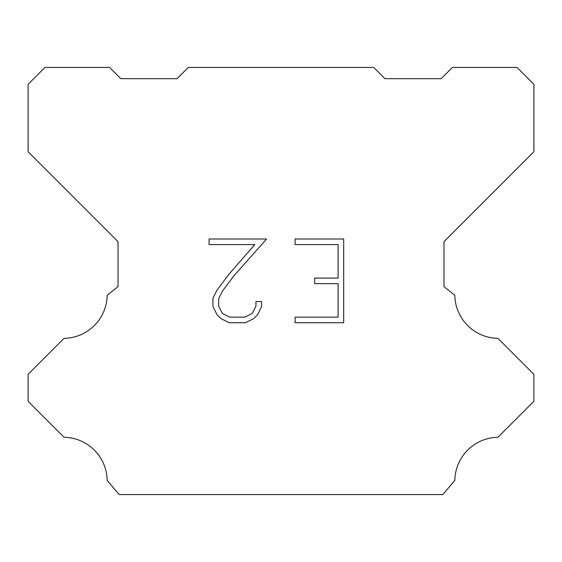 <?xml version="1.0" encoding="UTF-8"?>
<svg xmlns="http://www.w3.org/2000/svg" width="562" height="562" viewBox="0 0 562 562"><rect width="100%" height="100%" fill="white"/><g stroke="black" fill="none" stroke-linecap="round" stroke-linejoin="round"><path stroke-width="0.84" d="M338.106 317.151L338.106 283.662L314.671 283.662L314.671 278.085L338.106 278.085L338.106 244.596L295.106 244.596L295.106 239.012L343.684 239.012L343.684 322.728L295.106 322.728L295.106 317.151L338.106 317.151M261.618 301.499L261.618 306.522L257.635 314.692L253.497 318.752L245.32 322.728L229.24 322.728L221.119 318.696L216.974 314.608L212.942 306.438L212.942 298.148L216.974 290.14L228.804 274.397L254.804 244.596L209.071 244.596L209.071 239.012L266.627 239.012L234.038 275.626L222.426 291.102L218.667 298.738L218.667 306.086L222.32 313.448L229.732 317.151L244.884 317.151L252.24 313.434L255.949 306.086L255.949 301.499L261.618 301.499M188.27 67.44L373.73 67.44L384.97 78.68L441.17 78.68L452.41 67.44L517.04 67.44L533.9 84.3L533.9 151.74L443.98 241.66L443.98 286.62L454.82 295.254A43.836 43.836 0 0 0 497.925 338.359L533.893 374.327L533.893 401.303L497.925 437.285A43.836 43.836 0 0 0 454.834 480.384L442.856 494.56L119.144 494.56L107.166 480.384A43.815 43.815 0 0 0 64.075 437.285L28.107 401.303L28.107 374.327L64.075 338.359A43.857 43.857 0 0 0 107.18 295.254L118.02 286.62L118.02 241.66L28.1 151.74L28.1 84.3L44.96 67.44L109.59 67.44L120.83 78.68L177.03 78.68L188.27 67.44"/></g></svg>
